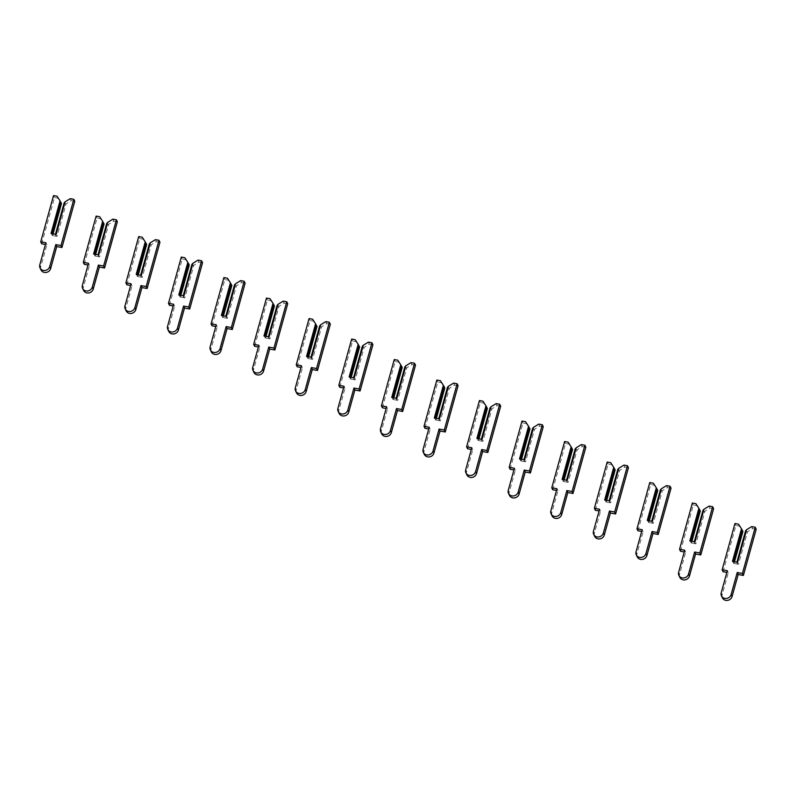 <?xml version="1.0" encoding="UTF-8"?>
<svg xmlns="http://www.w3.org/2000/svg" width="796" height="796" viewBox="0 0 796 796"><rect width="100%" height="100%" fill="white"/><g stroke="black" fill="none" stroke-linecap="round" stroke-linejoin="round"><path stroke-width="0.6" stroke-dasharray="3.98 2.98" d="M41.661 243.815L54.486 197.567L58.038 198.214L61.501 203.517M58.038 198.214L57.083 196.244M53.083 233.865L52.685 235.278L51.014 233.487M55.451 234.303L55.989 235.885L57.043 236.392L66.088 203.776L71.222 200.622L70.267 198.652M55.989 235.885L64.794 204.124L64.177 202.841M64.794 204.124L66.088 203.776M61.013 202.851L51.969 235.467L57.043 236.392M71.222 200.622L74.774 201.269M41.014 269.944A5.204 4.736 154.2 0 1 40.755 266.789L46.864 244.76L45.432 244.501M46.864 244.76L45.909 242.79M54.486 197.567L53.531 195.597M56.088 234.412L55.372 234.601M51.969 235.467L52.685 235.278M84.257 264.312L97.072 218.064L100.624 218.711L104.087 224.014M100.624 218.711L99.679 216.741M95.669 254.362L95.281 255.775L93.61 253.984M98.037 254.8L98.575 256.382L99.629 256.889L108.674 224.273L113.808 221.119L112.863 219.149M98.575 256.382L107.38 224.611L106.763 223.338M107.38 224.611L108.674 224.273M103.599 223.348L94.555 255.964L99.629 256.889M113.808 221.119L117.36 221.766M83.6 290.44A5.204 4.736 154.2 0 1 83.341 287.286L89.451 265.257L88.028 264.998M89.451 265.257L88.495 263.287M97.072 218.064L96.127 216.094M98.674 254.909L97.958 255.098M94.555 255.964L95.281 255.775M126.843 284.809L139.668 238.561L143.22 239.208L146.673 244.511M143.22 239.208L142.265 237.238M138.265 274.859L137.867 276.272L136.196 274.481M140.633 275.297L141.161 276.879L142.215 277.386L151.26 244.77L156.404 241.616L155.449 239.646M141.161 276.879L149.976 245.108L149.359 243.835M149.976 245.108L151.26 244.77M146.195 243.845L137.151 276.461L142.215 277.386M156.404 241.616L159.946 242.263M126.196 310.938A5.204 4.736 154.2 0 1 125.927 307.783L132.036 285.754L130.614 285.495M132.036 285.754L131.091 283.784M139.668 238.561L138.713 236.591M141.27 275.406L140.544 275.595M137.151 276.461L137.867 276.272M169.429 305.296L182.254 259.058L185.806 259.705L189.269 265.008M185.806 259.705L184.851 257.735M180.851 295.356L180.453 296.769L178.782 294.978M183.219 295.784L183.757 297.376L184.811 297.883L193.856 265.267L198.99 262.113L198.035 260.133M183.757 297.376L192.562 265.605L191.945 264.322M192.562 265.605L193.856 265.267M188.781 264.342L179.737 296.948L184.811 297.883M198.99 262.113L202.542 262.76M168.782 331.435A5.204 4.736 154.2 0 1 168.523 328.27L174.632 306.251L173.2 305.992M174.632 306.251L173.677 304.271M182.254 259.058L181.299 257.078M183.856 295.903L183.14 296.092M179.737 296.948L180.453 296.769M212.025 325.793L224.84 279.555L228.392 280.202L231.855 285.505M228.392 280.202L227.437 278.232M223.437 315.853L223.049 317.266L221.378 315.475M225.805 316.281L226.343 317.863L227.397 318.37L236.442 285.764L241.576 282.61L240.631 280.63M226.343 317.863L235.148 286.102L234.531 284.819M235.148 286.102L236.442 285.764M231.367 284.839L222.323 317.445L227.397 318.37M241.576 282.61L245.128 283.257M211.368 351.931A5.204 4.736 154.2 0 1 211.109 348.767L217.218 326.748L215.796 326.489M217.218 326.748L216.263 324.768M224.84 279.555L223.895 277.575M226.442 316.4L225.726 316.589M222.323 317.445L223.049 317.266M254.611 346.29L267.436 300.052L270.978 300.699L274.441 306.002M270.978 300.699L270.033 298.719M266.033 336.35L265.635 337.763L263.964 335.972M268.401 336.778L268.929 338.36L269.983 338.867L279.028 306.261L284.172 303.107L283.217 301.127M268.929 338.36L277.744 306.599L277.117 305.316M277.744 306.599L279.028 306.261M273.963 305.336L264.919 337.942L269.983 338.867M284.172 303.107L287.714 303.754M253.964 372.428A5.204 4.736 154.2 0 1 253.695 369.264L259.804 347.245L258.382 346.976M259.804 347.245L258.859 345.265M267.436 300.052L266.481 298.072M269.038 336.897L268.312 337.076M264.919 337.942L265.635 337.763M297.197 366.787L310.022 320.549L313.574 321.196L317.037 326.499M313.574 321.196L312.619 319.216M308.619 356.847L308.221 358.26L306.55 356.469M310.987 357.275L311.525 358.857L312.579 359.364L321.624 326.748L326.758 323.594L325.803 321.624M311.525 358.857L320.33 327.096L319.713 325.813M320.33 327.096L321.624 326.748M316.549 325.823L307.505 358.439L312.579 359.364M326.758 323.594L330.31 324.251M296.55 392.925A5.204 4.736 154.2 0 1 296.291 389.761L302.4 367.742L300.968 367.473M302.4 367.742L301.445 365.762M310.022 320.549L309.067 318.569M311.624 357.394L310.908 357.573M307.505 358.439L308.221 358.26M339.783 387.284L352.608 341.036L356.16 341.693L359.623 346.996M356.16 341.693L355.205 339.713M351.205 377.344L350.817 378.757L349.145 376.966M353.573 377.772L354.111 379.354L355.165 379.861L364.21 347.245L369.344 344.091L368.399 342.121M354.111 379.354L362.916 347.593L362.299 346.31M362.916 347.593L364.21 347.245M359.135 346.32L350.091 378.936L355.165 379.861M369.344 344.091L372.896 344.748M339.136 413.423A5.204 4.736 154.2 0 1 338.877 410.258L344.986 388.229L343.554 387.97M344.986 388.229L344.031 386.259M352.608 341.036L351.663 339.066M354.21 377.891L353.494 378.07M350.091 378.936L350.817 378.757M382.379 407.781L395.204 361.533L398.746 362.19L402.209 367.483M398.746 362.19L397.801 360.21M393.791 397.841L393.403 399.254L391.731 397.463M396.169 398.269L396.697 399.851L397.751 400.358L406.796 367.742L411.94 364.588L410.985 362.618M396.697 399.851L405.512 368.09L404.885 366.807M405.512 368.09L406.796 367.742M401.731 366.817L392.687 399.433L397.751 400.358M411.94 364.588L415.482 365.235M381.732 433.92A5.204 4.736 154.2 0 1 381.463 430.755L387.572 408.726L386.15 408.467M387.572 408.726L386.627 406.756M395.204 361.533L394.249 359.563M396.806 398.388L396.08 398.567M392.687 399.433L393.403 399.254M424.965 428.278L437.79 382.03L441.342 382.677L444.805 387.98M441.342 382.677L440.387 380.707M436.387 418.338L435.989 419.751L434.317 417.96M438.755 418.766L439.293 420.348L440.347 420.855L449.392 388.239L454.526 385.085L453.571 383.115M439.293 420.348L448.098 388.587L447.481 387.304M448.098 388.587L449.392 388.239M444.317 387.314L435.273 419.93L440.347 420.855M454.526 385.085L458.078 385.732M424.318 454.416A5.204 4.736 154.2 0 1 424.059 451.252L430.168 429.223L428.736 428.964M430.168 429.223L429.213 427.253M437.79 382.03L436.835 380.06M439.392 418.885L438.676 419.064M435.273 419.93L435.989 419.751M467.55 448.775L480.376 402.527L483.928 403.174L487.391 408.477M483.928 403.174L482.973 401.204M478.973 438.825L478.585 440.248L476.913 438.457M481.341 439.263L481.879 440.845L482.933 441.352L491.978 408.736L497.112 405.582L496.167 403.612M481.879 440.845L490.684 409.084L490.067 407.801M490.684 409.084L491.978 408.736M486.903 407.811L477.859 440.427L482.933 441.352M497.112 405.582L500.664 406.229M466.904 474.913A5.204 4.736 154.2 0 1 466.645 471.749L472.754 449.72L471.322 449.461M472.754 449.72L471.799 447.75M480.376 402.527L479.431 400.557M481.978 439.382L481.262 439.561M477.859 440.427L478.585 440.248M510.146 469.272L522.972 423.024L526.514 423.671L529.977 428.974M526.514 423.671L525.569 421.701M521.559 459.322L521.171 460.735L519.499 458.954M523.937 459.76L524.465 461.342L525.519 461.849L534.564 429.233L539.708 426.079L538.753 424.109M524.465 461.342L533.28 429.581L532.653 428.298M533.28 429.581L534.564 429.233M529.499 428.308L520.455 460.924L525.519 461.849M539.708 426.079L543.25 426.726M509.49 495.41A5.204 4.736 154.2 0 1 509.231 492.246L515.34 470.217L513.918 469.958M515.34 470.217L514.395 468.247M522.972 423.024L522.017 421.054M524.574 459.879L523.848 460.058M520.455 460.924L521.171 460.735M552.732 489.769L565.558 443.521L569.11 444.168L572.573 449.471M569.11 444.168L568.155 442.198M564.155 479.819L563.757 481.232L562.085 479.441M566.523 480.257L567.06 481.839L568.115 482.346L577.16 449.73L582.294 446.576L581.339 444.606M567.06 481.839L575.866 450.078L575.249 448.795M575.866 450.078L577.16 449.73M572.085 448.805L563.041 481.421L568.115 482.346M582.294 446.576L585.846 447.223M552.086 515.908A5.204 4.736 154.2 0 1 551.827 512.743L557.936 490.714L556.503 490.455M557.936 490.714L556.981 488.744M565.558 443.521L564.603 441.551M567.16 480.366L566.444 480.555M563.041 481.421L563.757 481.232M595.318 510.266L608.144 464.018L611.696 464.665L615.159 469.968M611.696 464.665L610.741 462.695M606.741 500.316L606.353 501.729L604.681 499.938M609.109 500.754L609.646 502.336L610.701 502.843L619.746 470.227L624.88 467.073L623.935 465.103M609.646 502.336L618.452 470.575L617.835 469.292M618.452 470.575L619.746 470.227M614.671 469.302L605.627 501.918L610.701 502.843M624.88 467.073L628.432 467.72M594.672 536.395A5.204 4.736 154.2 0 1 594.413 533.24L600.522 511.211L599.09 510.952M600.522 511.211L599.567 509.241M608.144 464.018L607.199 462.048M609.746 500.863L609.03 501.052M605.627 501.918L606.353 501.729M637.914 530.763L650.74 484.515L654.282 485.162L657.745 490.465M654.282 485.162L653.337 483.192M649.327 520.813L648.939 522.226L647.267 520.435M651.705 521.251L652.232 522.833L653.287 523.34L662.332 490.724L667.476 487.57L666.521 485.6M652.232 522.833L661.048 491.062L660.421 489.789M661.048 491.062L662.332 490.724M657.267 489.799L648.223 522.415L653.287 523.34M667.476 487.57L671.018 488.217M637.258 556.892A5.204 4.736 154.2 0 1 636.999 553.737L643.108 531.708L641.685 531.449M643.108 531.708L642.163 529.738M650.74 484.515L649.785 482.545M652.342 521.36L651.616 521.549M648.223 522.415L648.939 522.226M680.5 551.25L693.326 505.012L696.878 505.659L700.341 510.962M696.878 505.659L695.923 503.689M691.923 541.31L691.525 542.723L689.853 540.932M694.291 541.748L694.828 543.33L695.883 543.837L704.928 511.221L710.062 508.067L709.107 506.087M694.828 543.33L703.634 511.559L703.017 510.276M703.634 511.559L704.928 511.221M699.853 510.296L690.809 542.912L695.883 543.837M710.062 508.067L713.614 508.714M679.854 577.389A5.204 4.736 154.2 0 1 679.595 574.234L685.704 552.205L684.271 551.946M685.704 552.205L684.749 550.225M693.326 505.012L692.371 503.042M694.928 541.857L694.212 542.046M690.809 542.912L691.525 542.723M723.086 571.747L735.912 525.509L739.464 526.156L742.927 531.459M739.464 526.156L738.509 524.186M734.509 561.807L734.121 563.22L732.449 561.429M736.877 562.235L737.414 563.817L738.469 564.324L747.514 531.718L752.648 528.564L751.703 526.584M737.414 563.817L746.22 532.056L745.603 530.773M746.22 532.056L747.514 531.718M742.439 530.793L733.395 563.399L738.469 564.324M752.648 528.564L756.2 529.211M722.44 597.886A5.204 4.736 154.2 0 1 722.181 594.721L728.29 572.702L726.857 572.443M728.29 572.702L727.335 570.722M735.912 525.509L734.967 523.529M737.514 562.354L736.798 562.543M733.395 563.399L734.121 563.22M40.755 266.789L39.8 264.809M83.341 287.286L82.386 285.306M125.927 307.783L124.982 305.803M168.523 328.27L167.568 326.3M211.109 348.767L210.154 346.797M253.695 369.264L252.75 367.294M296.291 389.761L295.336 387.791M338.877 410.258L337.922 408.288M381.463 430.755L380.518 428.785M424.059 451.252L423.104 449.282M466.645 471.749L465.69 469.779M509.231 492.246L508.286 490.276M551.827 512.743L550.872 510.763M594.413 533.24L593.458 531.26M636.999 553.737L636.054 551.757M679.595 574.234L678.64 572.254M722.181 594.721L721.226 592.751"/><path stroke-width="1.19" d="M57.083 196.244L60.058 200.881L51.014 233.487L56.088 234.412L65.133 201.806L70.267 198.652L73.819 199.299L60.993 245.536L55.8 244.591L49.69 266.62A5.204 4.736 154.2 0 1 40.059 267.973A5.204 4.736 154.2 0 1 39.8 264.809L45.909 242.79L40.715 241.835L53.531 195.597L57.083 196.244M53.083 233.865L61.501 203.517L60.058 200.881M60.884 202.234L52.158 233.696M65.133 201.806L64.177 202.841L55.451 234.303M73.819 199.299L74.774 201.269L61.949 247.516L56.745 246.561L50.645 268.59A5.204 4.736 154.2 0 1 41.014 269.944L40.059 267.973M45.432 244.501L41.661 243.815L40.715 241.835M61.949 247.516L60.993 245.536M56.745 246.561L55.8 244.591M99.679 216.741L102.654 221.378L93.61 253.984L98.674 254.909L107.719 222.303L112.863 219.149L116.405 219.796L103.589 266.033L98.386 265.088L92.276 287.117A5.204 4.736 154.2 0 1 82.655 288.47A5.204 4.736 154.2 0 1 82.386 285.306L88.495 263.287L83.301 262.332L96.127 216.094L99.679 216.741M95.669 254.362L104.087 224.014L102.654 221.378M103.47 222.731L94.744 254.193M107.719 222.303L106.763 223.338L98.037 254.8M116.405 219.796L117.36 221.766L104.535 268.013L99.341 267.058L93.231 289.087A5.204 4.736 154.2 0 1 83.6 290.44L82.655 288.47M88.028 264.998L84.257 264.312L83.301 262.332M104.535 268.013L103.589 266.033M99.341 267.058L98.386 265.088M142.265 237.238L145.24 241.865L136.196 274.481L141.27 275.406L150.315 242.79L155.449 239.646L159.001 240.292L146.175 286.53L140.972 285.585L134.872 307.614A5.204 4.736 154.2 0 1 125.241 308.967A5.204 4.736 154.2 0 1 124.982 305.803L131.091 283.784L125.887 282.829L138.713 236.591L142.265 237.238M138.265 274.859L146.673 244.511L145.24 241.865M146.056 243.228L137.33 274.69M150.315 242.79L149.359 243.835L140.633 275.297M159.001 240.292L159.946 242.263L147.121 288.51L141.927 287.555L135.817 309.584A5.204 4.736 154.2 0 1 126.196 310.938L125.241 308.967M130.614 285.495L126.843 284.809L125.887 282.829M147.121 288.51L146.175 286.53M141.927 287.555L140.972 285.585M184.851 257.735L187.826 262.362L178.782 294.978L183.856 295.903L192.901 263.287L198.035 260.133L201.587 260.79L188.761 307.027L183.568 306.082L177.458 328.111A5.204 4.736 154.2 0 1 167.827 329.464A5.204 4.736 154.2 0 1 167.568 326.3L173.677 304.271L168.483 303.326L181.299 257.078L184.851 257.735M180.851 295.356L189.269 265.008L187.826 262.362M188.652 263.725L179.926 295.187M192.901 263.287L191.945 264.322L183.219 295.784M201.587 260.79L202.542 262.76L189.717 308.997L184.513 308.052L178.404 330.081A5.204 4.736 154.2 0 1 168.782 331.435L167.827 329.464M173.2 305.992L169.429 305.296L168.483 303.326M189.717 308.997L188.761 307.027M184.513 308.052L183.568 306.082M227.437 278.232L230.422 282.859L221.378 315.475L226.442 316.4L235.487 283.784L240.631 280.63L244.173 281.277L231.347 327.524L226.154 326.579L220.044 348.598A5.204 4.736 154.2 0 1 210.423 349.961A5.204 4.736 154.2 0 1 210.154 346.797L216.263 324.768L211.069 323.823L223.895 277.575L227.437 278.232M223.437 315.853L231.855 285.505L230.422 282.859M231.238 284.222L222.512 315.684M235.487 283.784L234.531 284.819L225.805 316.281M244.173 281.277L245.128 283.257L232.303 329.494L227.109 328.549L220.999 350.578A5.204 4.736 154.2 0 1 211.368 351.931L210.423 349.961M215.796 326.489L212.025 325.793L211.069 323.823M232.303 329.494L231.347 327.524M227.109 328.549L226.154 326.579M270.033 298.719L273.008 303.356L263.964 335.972L269.038 336.897L278.083 304.281L283.217 301.127L286.769 301.774L273.943 348.021L268.74 347.076L262.63 369.095A5.204 4.736 154.2 0 1 253.009 370.458A5.204 4.736 154.2 0 1 252.75 367.294L258.859 345.265L253.655 344.32L266.481 298.072L270.033 298.719M266.033 336.35L274.441 306.002L273.008 303.356M273.824 304.719L265.098 336.181M278.083 304.281L277.117 305.316L268.401 336.778M286.769 301.774L287.714 303.754L274.889 349.991L269.695 349.046L263.585 371.075A5.204 4.736 154.2 0 1 253.964 372.428L253.009 370.458M258.382 346.976L254.611 346.29L253.655 344.32M274.889 349.991L273.943 348.021M269.695 349.046L268.74 347.076M312.619 319.216L315.594 323.853L306.55 356.469L311.624 357.394L320.669 324.778L325.803 321.624L329.355 322.271L316.529 368.518L311.335 367.573L305.226 389.592A5.204 4.736 154.2 0 1 295.595 390.955A5.204 4.736 154.2 0 1 295.336 387.791L301.445 365.762L296.241 364.817L309.067 318.569L312.619 319.216M308.619 356.847L317.037 326.499L315.594 323.853M316.42 325.216L307.694 356.678M320.669 324.778L319.713 325.813L310.987 357.275M329.355 322.271L330.31 324.251L317.485 370.488L312.281 369.543L306.171 391.572A5.204 4.736 154.2 0 1 296.55 392.925L295.595 390.955M300.968 367.473L297.197 366.787L296.241 364.817M317.485 370.488L316.529 368.518M312.281 369.543L311.335 367.573M355.205 339.713L358.19 344.35L349.145 376.966L354.21 377.891L363.255 345.275L368.399 342.121L371.941 342.768L359.115 389.015L353.921 388.06L347.812 410.089A5.204 4.736 154.2 0 1 338.191 411.452A5.204 4.736 154.2 0 1 337.922 408.288L344.031 386.259L338.837 385.314L351.663 339.066L355.205 339.713M351.205 377.344L359.623 346.996L358.19 344.35M359.006 345.713L350.28 377.175M363.255 345.275L362.299 346.31L353.573 377.772M371.941 342.768L372.896 344.748L360.071 390.985L354.877 390.04L348.767 412.069A5.204 4.736 154.2 0 1 339.136 413.423L338.191 411.452M343.554 387.97L339.783 387.284L338.837 385.314M360.071 390.985L359.115 389.015M354.877 390.04L353.921 388.06M397.801 360.21L400.776 364.847L391.731 397.463L396.806 398.388L405.851 365.772L410.985 362.618L414.537 363.265L401.711 409.512L396.507 408.557L390.398 430.586A5.204 4.736 154.2 0 1 380.777 431.949A5.204 4.736 154.2 0 1 380.518 428.785L386.627 406.756L381.423 405.811L394.249 359.563L397.801 360.21M393.791 397.841L402.209 367.483L400.776 364.847M401.592 366.21L392.866 397.672M405.851 365.772L404.885 366.807L396.169 398.269M414.537 363.265L415.482 365.235L402.657 411.482L397.463 410.537L391.353 432.556A5.204 4.736 154.2 0 1 381.732 433.92L380.777 431.949M386.15 408.467L382.379 407.781L381.423 405.811M402.657 411.482L401.711 409.512M397.463 410.537L396.507 408.557M440.387 380.707L443.362 385.344L434.317 417.96L439.392 418.885L448.437 386.269L453.571 383.115L457.123 383.762L444.297 430.009L439.103 429.054L432.994 451.083A5.204 4.736 154.2 0 1 423.363 452.436A5.204 4.736 154.2 0 1 423.104 449.282L429.213 427.253L424.009 426.308L436.835 380.06L440.387 380.707M436.387 418.338L444.805 387.98L443.362 385.344M444.188 386.697L435.462 418.169M448.437 386.269L447.481 387.304L438.755 418.766M457.123 383.762L458.078 385.732L445.253 431.979L440.049 431.034L433.939 453.053A5.204 4.736 154.2 0 1 424.318 454.416L423.363 452.436M428.736 428.964L424.965 428.278L424.009 426.308M445.253 431.979L444.297 430.009M440.049 431.034L439.103 429.054M482.973 401.204L485.958 405.841L476.913 438.457L481.978 439.382L491.023 406.766L496.167 403.612L499.709 404.259L486.883 450.506L481.689 449.551L475.58 471.58A5.204 4.736 154.2 0 1 465.959 472.933A5.204 4.736 154.2 0 1 465.69 469.779L471.799 447.75L466.605 446.805L479.431 400.557L482.973 401.204M478.973 438.825L487.391 408.477L485.958 405.841M486.774 407.194L478.048 438.656M491.023 406.766L490.067 407.801L481.341 439.263M499.709 404.259L500.664 406.229L487.839 452.476L482.645 451.531L476.535 473.55A5.204 4.736 154.2 0 1 466.904 474.913L465.959 472.933M471.322 449.461L467.55 448.775L466.605 446.805M487.839 452.476L486.883 450.506M482.645 451.531L481.689 449.551M525.569 421.701L528.544 426.338L519.499 458.954L524.574 459.879L533.618 427.263L538.753 424.109L542.305 424.756L529.479 471.003L524.275 470.048L518.166 492.077A5.204 4.736 154.2 0 1 508.545 493.43A5.204 4.736 154.2 0 1 508.286 490.276L514.395 468.247L509.191 467.292L522.017 421.054L525.569 421.701M521.559 459.322L529.977 428.974L528.544 426.338M529.36 427.691L520.634 459.153M533.618 427.263L532.653 428.298L523.937 459.76M542.305 424.756L543.25 426.726L530.425 472.973L525.231 472.018L519.121 494.047A5.204 4.736 154.2 0 1 509.49 495.41L508.545 493.43M513.918 469.958L510.146 469.272L509.191 467.292M530.425 472.973L529.479 471.003M525.231 472.018L524.275 470.048M568.155 442.198L571.13 446.835L562.085 479.441L567.16 480.366L576.205 447.76L581.339 444.606L584.891 445.253L572.065 491.49L566.871 490.545L560.762 512.574A5.204 4.736 154.2 0 1 551.13 513.927A5.204 4.736 154.2 0 1 550.872 510.763L556.981 488.744L551.777 487.789L564.603 441.551L568.155 442.198M564.155 479.819L572.573 449.471L571.13 446.835M571.956 448.188L563.23 479.65M576.205 447.76L575.249 448.795L566.523 480.257M584.891 445.253L585.846 447.223L573.02 493.47L567.817 492.515L561.707 514.544A5.204 4.736 154.2 0 1 552.086 515.908L551.13 513.927M556.503 490.455L552.732 489.769L551.777 487.789M573.02 493.47L572.065 491.49M567.817 492.515L566.871 490.545M610.741 462.695L613.726 467.332L604.681 499.938L609.746 500.863L618.79 468.257L623.935 465.103L627.477 465.75L614.651 511.987L609.457 511.042L603.348 533.071A5.204 4.736 154.2 0 1 593.716 534.424A5.204 4.736 154.2 0 1 593.458 531.26L599.567 509.241L594.373 508.286L607.199 462.048L610.741 462.695M606.741 500.316L615.159 469.968L613.726 467.332M614.542 468.685L605.816 500.147M618.79 468.257L617.835 469.292L609.109 500.754M627.477 465.75L628.432 467.72L615.607 513.967L610.413 513.012L604.303 535.041A5.204 4.736 154.2 0 1 594.672 536.395L593.716 534.424M599.09 510.952L595.318 510.266L594.373 508.286M615.607 513.967L614.651 511.987M610.413 513.012L609.457 511.042M653.337 483.192L656.312 487.829L647.267 520.435L652.342 521.36L661.386 488.754L666.521 485.6L670.073 486.247L657.247 532.484L652.043 531.539L645.934 553.568A5.204 4.736 154.2 0 1 636.312 554.921A5.204 4.736 154.2 0 1 636.054 551.757L642.163 529.738L636.959 528.783L649.785 482.545L653.337 483.192M649.327 520.813L657.745 490.465L656.312 487.829M657.128 489.182L648.402 520.644M661.386 488.754L660.421 489.789L651.705 521.251M670.073 486.247L671.018 488.217L658.192 534.464L652.999 533.509L646.889 555.538A5.204 4.736 154.2 0 1 637.258 556.892L636.312 554.921M641.685 531.449L637.914 530.763L636.959 528.783M658.192 534.464L657.247 532.484M652.999 533.509L652.043 531.539M695.923 503.689L698.898 508.316L689.853 540.932L694.928 541.857L703.972 509.241L709.107 506.087L712.659 506.744L699.833 552.981L694.639 552.036L688.53 574.065A5.204 4.736 154.2 0 1 678.898 575.418A5.204 4.736 154.2 0 1 678.64 572.254L684.749 550.225L679.545 549.28L692.371 503.042L695.923 503.689M691.923 541.31L700.341 510.962L698.898 508.316M699.714 509.679L690.998 541.141M703.972 509.241L703.017 510.276L694.291 541.748M712.659 506.744L713.614 508.714L700.788 554.951L695.585 554.006L689.475 576.035A5.204 4.736 154.2 0 1 679.854 577.389L678.898 575.418M684.271 551.946L680.5 551.25L679.545 549.28M700.788 554.951L699.833 552.981M695.585 554.006L694.639 552.036M738.509 524.186L741.494 528.813L732.449 561.429L737.514 562.354L746.558 529.738L751.703 526.584L755.245 527.231L742.419 573.478L737.225 572.533L731.116 594.562A5.204 4.736 154.2 0 1 721.484 595.915A5.204 4.736 154.2 0 1 721.226 592.751L727.335 570.722L722.141 569.777L734.967 523.529L738.509 524.186M734.509 561.807L742.927 531.459L741.494 528.813M742.31 530.176L733.584 561.638M746.558 529.738L745.603 530.773L736.877 562.235M755.245 527.231L756.2 529.211L743.374 575.448L738.181 574.503L732.071 596.532A5.204 4.736 154.2 0 1 722.44 597.886L721.484 595.915M726.857 572.443L723.086 571.747L722.141 569.777M743.374 575.448L742.419 573.478M738.181 574.503L737.225 572.533M50.645 268.59L49.69 266.62M93.231 289.087L92.276 287.117M135.817 309.584L134.872 307.614M178.404 330.081L177.458 328.111M220.999 350.578L220.044 348.598M263.585 371.075L262.63 369.095M306.171 391.572L305.226 389.592M348.767 412.069L347.812 410.089M391.353 432.556L390.398 430.586M433.939 453.053L432.994 451.083M476.535 473.55L475.58 471.58M519.121 494.047L518.166 492.077M561.707 514.544L560.762 512.574M604.303 535.041L603.348 533.071M646.889 555.538L645.934 553.568M689.475 576.035L688.53 574.065M732.071 596.532L731.116 594.562"/></g></svg>
